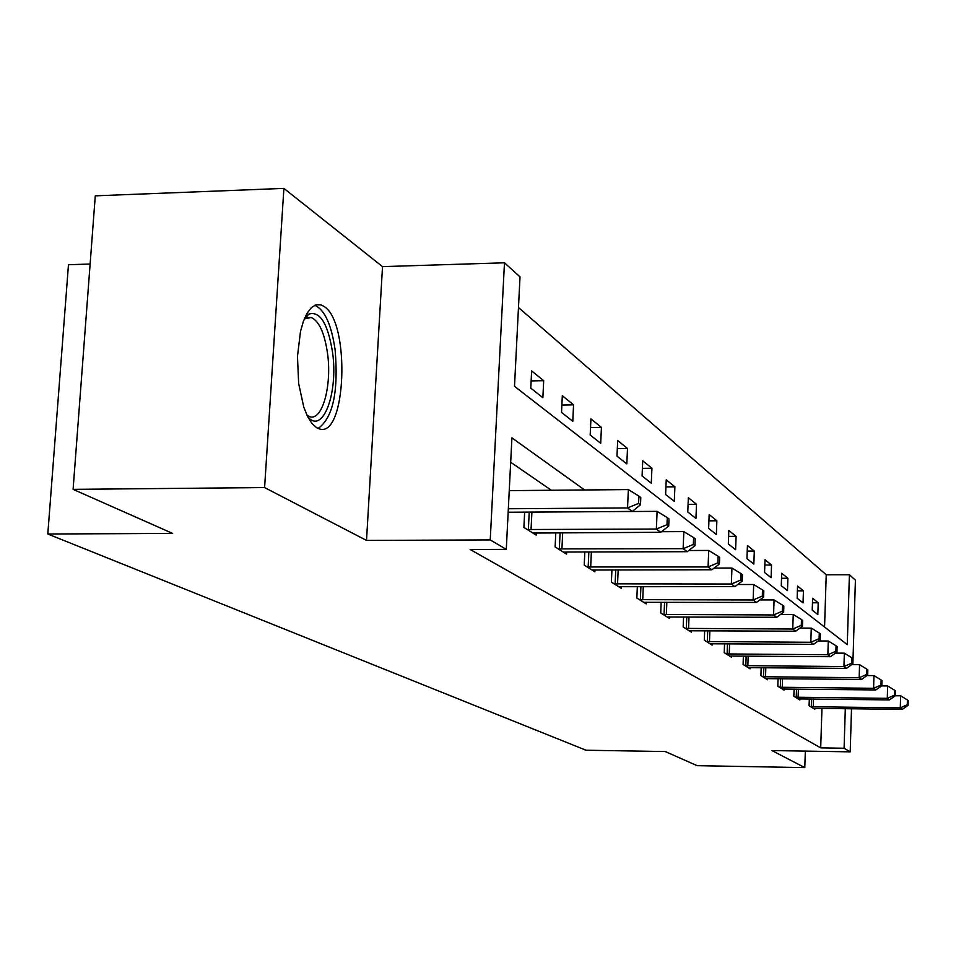 <?xml version="1.0" encoding="UTF-8"?>
<svg xmlns="http://www.w3.org/2000/svg" width="956" height="956" viewBox="0 0 956 956"><rect width="100%" height="100%" fill="white"/><g stroke="black" fill="none" stroke-linecap="round" stroke-linejoin="round"><path stroke-width="1.43" d="M324.12 306.494L320.905 304.844L316.078 304.773L311.417 307.557L307.139 313.114L303.434 321.204L300.495 331.457L297.471 356.492L298.654 383.499L303.829 407.292L307.605 416.553L311.955 423.46L316.639 427.714L319.185 428.838C346.132 439.043 350.673 322.554 324.12 306.494M824.562 627.04L826.235 574.759L849.406 574.747L855.405 580.161L852.848 664.635M90.127 264.023L68.474 264.728L47.8 534.01L586.016 750.221L665.268 751.547L697.175 765.672L804.785 767.608L805.334 751.105M47.8 534.01L172.606 533.412L73.098 489.353L95.277 195.837L283.896 188.392L264.597 487.572L366.518 540.415L490.237 539.925L504.469 262.804L520.016 276.87L514.507 386.308L847.267 644.667L849.406 574.747M366.518 540.415L382.52 266.628L283.896 188.392M382.52 266.628L504.469 262.804M826.235 574.759L518.475 307.521M73.098 489.353L264.597 487.572M530.783 388.16L542.865 397.696L543.701 380.679L531.632 370.916L530.783 388.16M561.53 412.406L572.787 421.297L573.552 404.83L562.319 395.736L561.53 412.406M590.187 435.016L600.703 443.309L601.432 427.38L590.928 418.895L590.187 435.016M616.978 456.143L626.825 463.911L627.495 448.472L617.672 440.525L616.978 456.143M642.073 475.933L651.299 483.222L651.932 468.249L642.719 460.792L642.073 475.933M665.615 494.515L674.303 501.35L674.888 486.819L666.224 479.816L665.615 494.515M687.77 511.974L695.944 518.427L696.494 504.302L688.344 497.706L687.77 511.974M708.635 528.429L716.343 534.512L716.869 520.793L709.173 514.567L708.635 528.429M728.329 543.964L735.606 549.712L736.108 536.352L728.831 530.472L728.329 543.964M746.947 558.651L753.83 564.088L754.308 551.074L747.425 545.506L746.947 558.651M764.573 572.548L771.098 577.699L771.54 565.032L765.027 559.75L764.573 572.548M781.279 585.729L787.481 590.617L787.899 578.26L781.709 573.253L781.279 585.729M797.149 598.241L803.04 602.889L803.434 590.832L797.555 586.076L797.149 598.241M812.23 610.143L817.834 614.565L818.217 602.794L812.612 598.265L812.23 610.143M584.618 489.974L511.914 437.86L506.286 549.377L470.161 549.485L820.702 747.867L821.957 708.372M551.361 490.261L510.683 462.25M524.653 512.129L523.9 527.425L536.173 535.097L536.28 532.862M555.795 532.779L555.125 546.952L566.55 554.098L566.657 552.018L563.502 552.186M584.821 551.971L584.224 565.139L594.895 571.808L594.979 569.884M611.948 569.86L611.398 582.132L621.388 588.37L621.46 586.578M637.341 586.59L636.851 598.038L646.208 603.893L646.28 602.208M661.17 602.244L660.716 612.975L669.511 618.472L669.582 616.895M683.564 616.943L683.158 627.005L691.439 632.179L691.499 630.697M704.668 630.757L704.297 640.209L712.101 645.097L712.148 643.699M724.564 643.77L724.23 652.685L731.603 657.286L731.651 655.971M743.386 656.055L743.075 664.456L750.054 668.818L750.09 667.587M761.191 667.67L760.904 675.605L767.513 679.74L767.56 678.569M778.065 678.664L777.814 686.181L784.075 690.101L784.123 688.989M794.089 689.085L793.85 696.207L799.813 699.935L799.849 698.884M809.326 698.979L809.099 705.743L814.763 709.28L814.799 708.288M851.509 708.731L850.207 751.846L771.898 750.556L804.785 767.608M850.207 751.846L844.088 748.249L845.307 708.659M820.702 747.867L844.088 748.249M506.286 549.377L490.237 539.925M531.142 380.918L543.701 380.679M561.877 405.033L573.552 404.83M590.533 427.547L601.432 427.38M617.313 448.603L627.495 448.472M642.396 468.356L651.932 468.249M665.938 486.903L674.888 486.819M688.069 504.374L696.494 504.302M708.934 520.829L716.869 520.793M728.615 536.388L736.108 536.352M747.222 551.098L754.308 551.074M764.836 565.032L771.54 565.032M781.542 578.26L787.899 578.26M797.4 590.82L803.434 590.832M812.469 602.782L818.217 602.794M508.341 508.759L627.542 507.923L632.31 511.412L508.162 512.237M509.249 490.631L628.343 489.58L627.542 507.923L638.596 503.406L640.484 504.816L640.795 497.514L638.907 496.08L638.596 503.406M638.907 496.08L628.343 489.58M632.31 511.412L640.484 504.816M304.773 317.81L308.728 314.177C319.89 310.676 327.812 323.271 332.497 351.987C338.567 392.916 322.65 435.554 307.557 416.469M307.007 415.334L309.768 416.697C322.339 421.261 332.138 385.28 327.502 353.17C324.49 332.855 319.041 320.953 311.154 317.452L304.283 318.969M318.085 428.455C332.927 417.987 338.603 391.781 335.126 349.8C331.421 324.622 324.693 309.816 314.93 305.406L314.632 305.322M527.246 529.516L656.366 529.05L660.787 532.289L532.898 533.054M528.931 512.105L657.107 511.364L656.366 529.05L666.977 524.677L668.722 525.991L669.009 518.941L667.264 517.614L666.977 524.677M667.264 517.614L657.107 511.364M660.787 532.289L668.722 525.991M558.232 548.899L683.146 548.672L687.256 551.696L566.657 552.018M661.528 531.703L683.827 531.608L683.146 548.672L693.339 544.442L694.964 545.661L695.239 538.849L693.614 537.619L693.339 544.442M693.614 537.619L683.827 531.608M687.256 551.696L694.964 545.661M587.127 566.956L708.073 566.956L711.909 569.764L592.039 570.027M688.774 550.513L708.719 550.453L708.073 566.956L717.896 562.845L719.414 563.98L719.665 557.396L718.147 556.249L717.896 562.845M718.147 556.249L708.719 550.453M711.909 569.764L719.414 563.98M614.122 583.829L731.352 584.02L734.937 586.649L618.711 586.709M714.12 568.067L731.949 568.043L731.352 584.02L740.816 580.029L742.238 581.081L742.477 574.711L741.055 573.636L740.816 580.029M741.055 573.636L731.949 568.043M734.937 586.649L742.238 581.081M639.397 599.639L753.137 599.986L756.495 602.447L643.699 602.328M737.745 584.51L753.687 584.51L753.137 599.986L762.279 596.102L763.605 597.094L763.82 590.928L762.494 589.924L762.279 596.102M762.494 589.924L753.687 584.51M756.495 602.447L763.605 597.094M663.117 614.469L773.559 614.959L776.714 617.277L667.157 617.002M759.841 599.926L774.085 599.95L773.559 614.959L782.39 611.183L783.645 612.115L783.848 606.128L782.606 605.184L782.39 611.183M782.606 605.184L774.085 599.95M776.714 617.277L783.645 612.115M685.416 628.403L792.751 629.024L795.715 631.211L689.228 630.793M780.538 614.421L793.241 614.469L792.751 629.024L801.295 625.355L802.478 626.228L802.67 620.42L801.498 619.524L801.295 625.355M801.498 619.524L793.241 614.469M795.715 631.211L802.478 626.228M706.412 641.536L810.808 642.277L813.616 644.32L710.009 643.782M799.969 628.068L811.274 628.128L810.808 642.277L819.101 638.692L820.2 639.516L820.391 633.876L819.28 633.039L819.101 638.692M819.28 633.039L811.274 628.128M813.616 644.32L820.2 639.516M726.237 653.928L827.848 654.764L830.489 656.7L729.631 656.055M818.24 640.95L828.29 641.01L827.848 654.764L835.879 651.275L836.93 652.052L837.098 646.567L836.058 645.778L835.879 651.275M836.058 645.778L828.29 641.01M830.489 656.7L836.93 652.052M744.975 665.651L843.945 666.559L846.442 668.387L748.178 667.658M835.46 653.115L844.351 653.175L843.945 666.559L851.736 663.153L852.728 663.894L852.883 658.553L851.904 657.8L851.736 663.153M851.904 657.8L844.351 653.175M846.442 668.387L852.728 663.894M762.709 676.728L859.169 677.72L861.535 679.453L765.744 678.64M851.7 664.623L859.563 664.695L859.169 677.72L866.745 674.398L867.678 675.103L867.833 669.905L866.901 669.188L866.745 674.398M866.901 669.188L859.563 664.695M861.535 679.453L867.678 675.103M779.51 687.245L873.593 688.296L875.839 689.945L782.402 689.049M867.056 675.545L873.963 675.605L873.593 688.296L880.966 685.058L881.85 685.715L881.994 680.648L881.109 679.979L880.966 685.058M881.109 679.979L873.963 675.605M875.839 689.945L881.85 685.715M795.476 697.223L887.288 698.334L889.415 699.9L798.212 698.932M881.599 685.894L887.634 685.954L887.288 698.334L894.446 695.167L895.294 695.801L895.425 690.853L894.589 690.22L894.446 695.167M894.589 690.22L887.634 685.954M889.415 699.9L895.294 695.801M810.64 706.699L900.289 707.87L902.321 709.352L813.245 708.336M895.294 695.741L900.624 695.789L900.289 707.87L907.268 704.775L908.069 705.373L908.2 700.545L907.399 699.947L907.268 704.775M907.399 699.947L900.624 695.789M902.321 709.352L908.069 705.373M528.357 529.588L529.218 512.117M531.046 529.672L531.906 512.201M559.32 548.959L560.085 532.755M561.913 549.043L562.678 532.743M588.167 567.028L588.86 551.959M590.677 567.099L591.37 551.959M615.126 583.901L615.748 569.86M617.552 583.973L618.173 569.86M640.365 599.699L640.926 586.59M642.719 599.77L643.28 586.59M664.05 614.529L664.563 602.244M666.332 614.6L666.846 602.256M686.324 628.462L686.79 616.955M688.547 628.534L689.001 616.955M707.309 641.596L707.727 630.769M709.46 641.667L709.878 630.781M727.098 653.988L727.48 643.794M729.189 654.059L729.571 643.806M745.811 665.699L746.158 656.079M747.843 665.77L748.19 656.091M763.521 676.776L763.844 667.694M765.505 676.848L765.828 667.706M780.311 687.292L780.598 678.688M782.235 687.352L782.534 678.7M796.24 697.271L796.515 689.109M798.129 697.33L798.403 689.133M811.393 706.747L811.644 699.003M813.233 706.819L813.484 699.027M304.928 317.607L305.92 317.583M306.768 317.559L311.154 317.452M305.406 318.205L308.728 314.177"/></g></svg>
